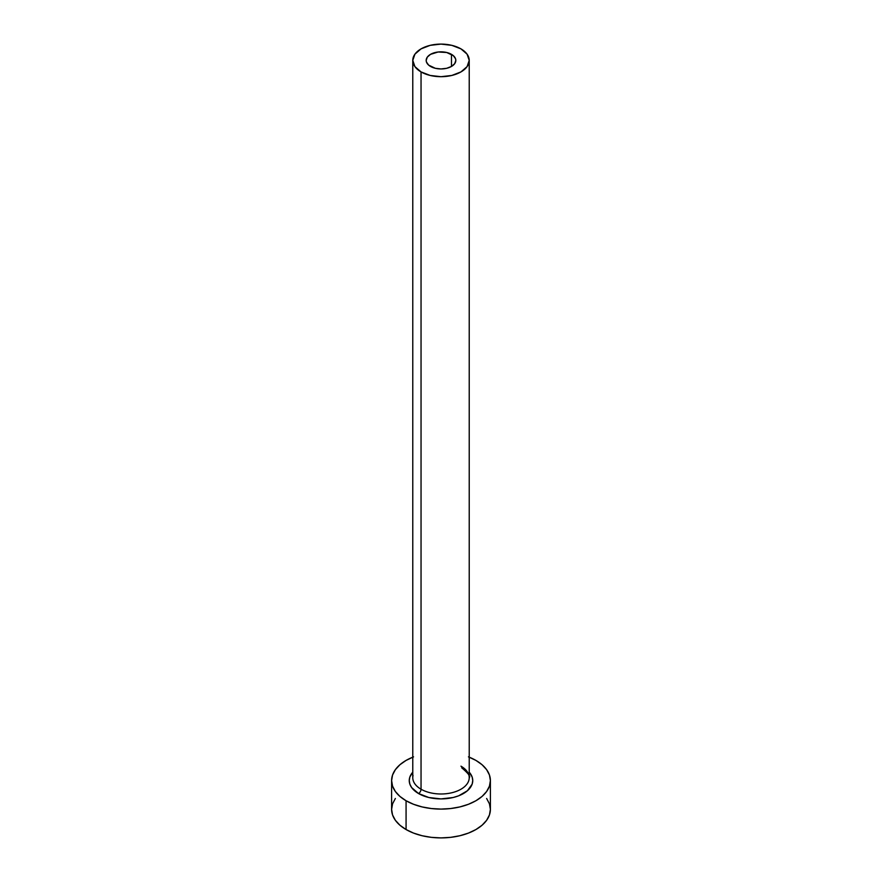 <?xml version="1.0" encoding="UTF-8"?>
<svg xmlns="http://www.w3.org/2000/svg" width="882" height="882" viewBox="0 0 882 882"><rect width="100%" height="100%" fill="white"/><g stroke="black" fill="none" stroke-linecap="round" stroke-linejoin="round"><path stroke-width="1.32" d="M430.526 66.448A14.818 8.555 180 0 1 426.182 60.395A14.818 8.555 180 0 1 435.333 52.49A14.818 8.555 180 0 1 451.474 54.342L451.474 66.448L446.667 68.3L441 68.95L435.333 68.3L428.674 65.147L426.469 62.06L426.182 60.395L427.307 57.121L430.526 54.342L438.111 52.005L446.667 52.49L453.326 55.643L455.531 58.73L455.818 60.395L454.693 63.669L451.474 66.448L451.474 54.342A14.818 8.555 180 0 1 455.818 60.395A14.818 8.555 180 0 1 446.667 68.3A14.818 8.555 180 0 1 430.526 66.448M413.03 775.51A28.224 16.295 0 0 0 421.045 789.214A3.528 2.04 -60 0 1 418.542 793.535A31.752 18.335 180 0 1 412.776 772.18L409.854 776.998L409.248 780.581L409.854 784.153L411.662 787.593L418.542 793.535A3.528 2.04 120 0 0 421.045 789.214A28.224 16.295 0 0 0 451.805 792.753A28.224 16.295 0 0 0 469.224 777.692L469.224 60.395A28.224 16.295 180 0 1 451.805 75.455A28.224 16.295 180 0 1 421.045 71.916L421.045 789.214L421.045 71.916A28.224 16.295 180 0 1 412.776 60.395A28.224 16.295 180 0 1 430.195 45.346A28.224 16.295 180 0 1 460.955 48.874A28.224 16.295 180 0 1 469.224 60.395L467.074 54.155L460.955 48.874L451.805 45.346L441 44.1L430.195 45.346L421.045 48.874L414.926 54.155L412.776 60.395L414.926 66.635L421.045 71.916L430.195 75.455L441 76.69L451.805 75.455L460.955 71.916L467.074 66.635L469.224 60.395M469.224 757.175A49.392 28.522 180 0 1 475.927 760.416A49.392 28.522 180 0 1 490.392 780.581A49.392 28.522 180 0 1 459.897 806.92A49.392 28.522 180 0 1 406.073 800.746L406.073 829.543A49.392 28.522 0 0 0 459.897 835.728A49.392 28.522 0 0 0 490.392 809.378L489.444 803.822L486.632 798.475M395.368 798.475L392.556 803.822L391.608 809.378A49.392 28.522 0 0 0 406.073 829.543L406.073 800.746A49.392 28.522 180 0 1 391.608 780.581A49.392 28.522 180 0 1 412.776 757.175M413.559 756.866L406.073 760.416L399.932 764.727L395.368 769.666L392.556 775.013L391.608 780.581L392.556 786.138L395.368 791.485L399.932 796.424L406.073 800.746L413.559 804.285L422.103 806.92L431.364 808.54L441 809.092L450.636 808.54L459.897 806.92L468.441 804.285L475.927 800.746L482.068 796.424L486.632 791.485L489.444 786.138L490.392 780.581L489.444 775.013L486.632 769.666L482.068 764.727L475.927 760.416L468.441 756.866M469.224 772.18L472.146 776.998L472.752 780.581L472.146 784.153L467.405 790.757L458.64 795.818L453.15 797.515L441 798.905L428.85 797.515L418.542 793.535A31.752 18.335 180 0 0 459.72 795.377A31.752 18.335 180 0 0 469.224 772.18M391.608 780.581L391.608 809.378L392.556 814.946L395.368 820.293L399.932 825.221L406.073 829.543L413.559 833.093L422.103 835.728L431.364 837.349L441 837.9L450.636 837.349L459.897 835.728L468.441 833.093L475.927 829.543L482.068 825.221L486.632 820.293L489.444 814.946L490.392 809.378L490.392 780.581M412.776 60.395L412.776 777.692A28.224 16.295 0 0 0 421.045 789.214A28.224 16.295 0 0 0 450.018 793.139A28.224 16.295 0 0 0 468.97 779.886A28.224 16.295 0 0 0 460.955 766.171M469.224 777.692C470.756 776.601 468.243 773.305 461.694 767.792"/></g></svg>
